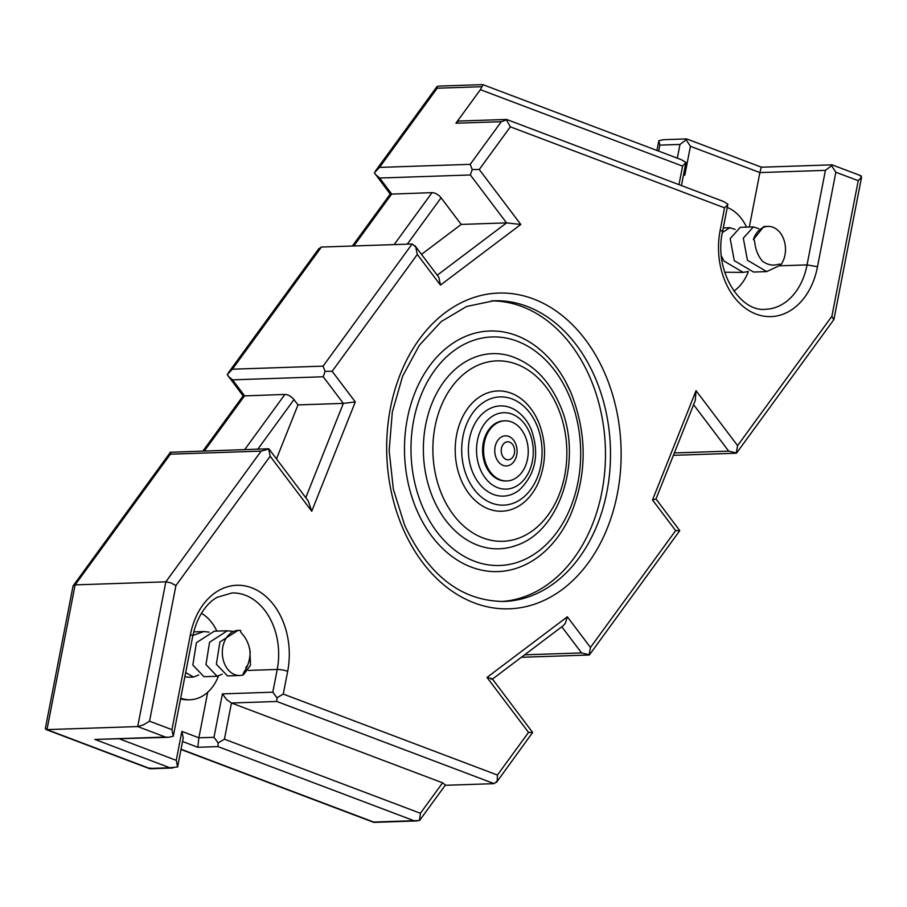 <?xml version="1.0" encoding="UTF-8"?>
<svg xmlns="http://www.w3.org/2000/svg" width="907" height="907" viewBox="0 0 907 907"><rect width="100%" height="100%" fill="white"/><g stroke="black" fill="none" stroke-linecap="round" stroke-linejoin="round"><path stroke-width="1.36" d="M693.594 404.681L728.684 451.119L736.586 453.035L833.782 319.729L831.878 316.305L858.237 180.697L835.857 172.239L817.49 266.726A67.696 50.225 -91.9 0 1 775.893 316.124A67.696 50.225 -91.9 0 1 725.407 282.009A67.696 50.225 -91.9 0 1 720.237 229.947L724.534 207.828L510.346 126.844L479.259 169.496L520.799 224.46L440.462 285.093L417.322 254.459L332.143 371.292L355.295 401.926L311.736 511.231L270.195 456.255L175.913 585.593L149.553 721.19L171.933 729.659L190.425 634.549A67.696 50.225 -91.9 0 1 232.135 585.729A67.696 50.225 -91.9 0 1 282.394 619.889A67.696 50.225 -91.9 0 1 287.678 671.327L283.256 694.059L497.444 775.043L497.206 781.063L494.156 783.648L445.201 785.303M736.223 453.205L737.595 445.632L831.878 316.305M655.999 498.963L695.261 400.486L696.054 390.668L737.595 445.632M656.01 499.009L652.496 499.972L696.054 390.668M561.796 626.76L581.568 652.915L589.471 654.843L679.751 530.663L656.022 498.986M679.751 530.663L675.647 530.606L652.496 499.972M589.108 655.001L590.48 647.439L675.647 530.606M311.736 511.231L308.244 500.959L268.96 448.976L261.137 451.108L165.834 581.829L75.122 584.89L73.059 585.956L45.35 728.468L46.983 729.625L45.917 729.489L149.791 768.762M270.195 456.255L268.619 448.784L170.414 452.253L73.059 585.956M175.913 585.593L170.879 582.861L165.834 581.829L137.705 726.564L46.983 729.625L75.122 584.89L170.425 454.169L170.72 452.094M202.941 451.006L243.121 395.894L227.249 374.636L232.362 369.206L321.407 247.055L412.129 243.994L415.735 246.987L417.322 254.459M243.337 395.928L284.9 394.443A7.517 3.662 36.1 0 1 293.97 399.602L257.837 449.146M204.381 450.96L244.584 395.803L232.521 379.84L228.179 376.144M412.129 243.994L323.085 366.133L325.08 371.326L323.232 376.768L343.345 403.388L355.295 401.926M325.08 371.326L332.143 371.292M228.269 372.902L318.776 248.756L321.407 247.055M352.392 246.012L390.237 194.098L374.364 172.84L379.489 167.398L437.208 88.217L437.174 86.346L439.453 86.074M390.452 194.132L432.027 192.647A7.517 3.662 36.1 0 1 441.085 197.794L407.288 244.153M353.821 245.967L391.699 194.007L379.636 178.033L375.305 174.337M506.718 119.781L501.288 121.697L470.2 164.337L472.207 169.53L470.348 174.972L506.56 222.884L520.799 224.46M472.207 169.53L479.259 169.496M506.344 119.656L510.346 126.844M482.955 84.941L480.393 89.668L455.926 123.227A7.517 5.578 -91.9 0 1 459.702 121.028L506.503 119.452M720.237 229.947L722.573 231.591L727.799 204.71L724.534 207.828M727.879 204.211L723.548 201.49L506.628 119.475M480.393 89.668L682.586 166.117L685.919 162.489L681.599 159.779L482.864 84.634M681.452 185.572L685.919 162.489M658.663 151.106L659.831 145.12L658.845 140.721L663.482 139.689L686.622 138.907M656.929 150.449L658.845 140.721M749.318 227.033L759.896 172.579L690.431 146.31L686.123 139.791L679.989 144.44L677.314 158.158M686.123 139.791L686.792 139.247L686.123 139.791M835.857 172.239L831.56 165.72L832.229 165.165L825.415 170.357L759.896 172.579L760.996 168.101M825.415 170.357L807.037 264.889L779.963 265.808M722.573 231.591C713.424 270.377 740.157 312.632 765.735 309.264A60.168 44.647 -91.9 0 0 807.037 264.889L817.49 266.726M860.017 175.675L861.582 177.08L858.237 180.697M833.941 319.343L861.582 177.08M190.425 634.549A7.517 1.497 11 0 1 192.772 636.045A7.517 1.497 11 0 1 192.76 636.158C197.703 613.041 209.46 601.25 217.374 597.225L231.977 592.974A60.168 44.647 -91.9 0 1 272.531 623.733A60.168 44.647 -91.9 0 1 277.236 669.457L272.814 692.188L276.964 697.789L283.256 694.059M276.964 697.789L276.816 701.474L494.156 783.648M272.814 692.188L222.419 693.889L226.569 699.49L231.455 703.004L442.605 782.832L445.416 785.009M496.56 782.288L532.636 732.459L492.41 678.969M532.636 732.459L528.532 732.403L486.991 677.427L567.328 616.805L590.48 647.439M491.152 679.354L492.025 678.719L486.991 677.427M492.49 679.071L563.462 625.513L565.254 623.449L567.328 616.805M374.024 822.184L181.071 749.239M182.568 741.507L197.817 747.277L217.975 746.597L413.966 820.699L419.522 820.529M419.431 820.654L420.406 813.284L442.605 782.832M217.975 746.597L218.134 742.912L224.426 739.182L231.455 703.004L276.816 701.474M149.553 721.19L143.261 724.92L137.705 726.564L165.482 737.062L168.634 737.289L94.929 739.443L169.813 767.753L149.644 768.444L150.324 767.889L149.644 768.444L46.983 729.625M169.813 767.753L177.602 766.959L183.237 738.015L181.876 731.405L198.86 737.822L207.714 692.256M119.645 738.944L176.253 760.349L177.602 766.959M168.634 737.289L173.282 736.269L171.933 729.659M173.282 736.269L192.76 636.158M222.419 693.889L213.984 737.312L218.134 742.912M197.817 747.277L198.86 737.822L213.984 737.312M276.476 458.919L297.995 404.919L343.345 403.388L305.772 497.694M297.995 404.919L293.97 399.602M414.918 245.638L438.886 277.372L440.462 285.093M421.506 254.368L461.198 224.414L506.56 222.884L437.242 275.195M461.198 224.414L441.085 197.794M690.431 146.31L684.796 175.255L683.844 173.294M501.446 601.511A150.426 111.618 88.1 0 0 590.128 377.834A150.426 111.618 88.1 0 0 491.288 300.897M565.628 381.711L570.9 392.595C587.464 434.272 587.226 475.37 570.163 515.868A120.348 89.294 -91.9 0 1 416.767 510.051A120.348 89.294 -91.9 0 1 444.566 349.569A120.348 89.294 -91.9 0 1 565.628 381.711A120.348 89.294 -91.9 0 1 570.866 392.527M433.331 498.884A97.627 72.435 -91.9 0 1 436.482 393.581A97.627 72.435 -91.9 0 1 508.974 355.612C531.275 362.437 548.123 378.638 559.517 404.205C583.757 456.538 561.286 531.604 515.403 545.719A97.627 72.435 -91.9 0 1 433.331 498.884M535.765 416.29L538.418 421.766C546.717 442.582 546.581 463.114 538.032 483.374A60.168 44.647 -91.9 0 1 461.346 480.461A60.168 44.647 -91.9 0 1 475.245 400.225A60.168 44.647 -91.9 0 1 535.765 416.29A60.168 44.647 -91.9 0 1 538.384 421.698M472.989 473.046A45.123 33.48 -91.9 0 1 477.354 419.612A45.123 33.48 -91.9 0 1 516.707 410.973C522.976 415.395 527.829 421.551 531.253 429.442C539.767 453.783 535.81 473.964 519.382 489.961A45.123 33.48 -91.9 0 1 472.989 473.046M766.608 271.601L753.558 272.043L734.296 260.649L730.169 238.586L740.282 227.34L753.411 226.897L743.309 238.156L747.425 260.207L766.698 271.601L780.712 265.071C780.315 261.738 773.886 269.186 762.515 261.273C752.946 249.674 755.86 238.96 753.366 239.595L763.796 226.546L767.98 226.399A22.562 16.745 88.1 0 0 753.366 239.595M753.411 226.897L758.671 228.632M748.354 271.488L743.184 272.395L723.899 261.001L721.382 255.944M722.403 232.487L729.897 227.691L735.158 229.426M724.693 272.247L743.173 272.395M780.712 265.071A22.562 16.745 88.1 0 0 783.194 237.94A22.562 16.745 88.1 0 0 767.98 226.399M243.45 674.819A22.562 16.745 88.1 0 1 239.811 675.488A22.562 16.745 88.1 0 1 224.607 663.958A22.562 16.745 88.1 0 1 238.292 630.388A22.562 16.745 88.1 0 1 240.752 630.546C239.074 633.052 247.6 635.353 250.185 652.02C249.584 668.992 241.489 672.733 243.45 674.819L250.479 665.284L249.844 649.163M222.238 674.162L217.113 676.259L205.968 664.582L209.551 642.269L227.351 630.762L232.577 631.317M192.919 635.41L203.837 631.555L209.041 632.111M198.724 674.967L193.599 677.053L185.674 672.62M227.351 630.75L214.222 631.204L196.411 642.712L192.84 665.024L203.984 676.701L216.909 676.259M238.053 630.399L219.925 641.929L216.354 664.23L227.498 675.908L239.811 675.488M193.599 677.053L189.416 677.189A22.562 16.745 -91.9 0 1 184.915 676.52M216.875 631.113A45.123 33.48 88.1 0 0 201.433 613.291M180.697 698.243A45.123 33.48 88.1 0 0 190.175 699.739A45.123 33.48 88.1 0 0 218.44 676.1M190.175 699.739L188.157 699.807A45.123 33.48 -91.9 0 1 180.572 698.9M733.876 291.045A45.123 33.48 88.1 0 0 748.366 271.488M746.563 227.124A45.123 33.48 88.1 0 0 727.267 207.431M506.423 480.959A30.09 22.324 -91.9 0 1 505.925 480.982A30.09 22.324 -91.9 0 1 485.642 465.597A30.09 22.324 -91.9 0 1 503.884 420.848A30.09 22.324 -91.9 0 1 504.394 420.837M525.176 436.188A30.09 22.324 88.1 0 0 504.893 420.814A30.09 22.324 88.1 0 0 486.651 465.563A30.09 22.324 88.1 0 0 506.934 480.948A30.09 22.324 88.1 0 0 525.176 436.188M514.893 442.185L515.573 443.602C517.659 448.761 517.614 453.874 515.459 458.953A15.045 11.156 -91.9 0 1 496.288 458.228A15.045 11.156 -91.9 0 1 499.757 438.16A15.045 11.156 -91.9 0 1 514.893 442.185A15.045 11.156 -91.9 0 1 515.539 443.534M728.684 451.119L674.354 452.944M170.425 454.169L261.137 451.108M323.085 366.133L232.362 369.206M232.521 379.84L323.232 376.768M470.2 164.337L379.489 167.398M379.636 178.033L470.348 174.972M455.926 123.227L501.288 121.697M682.586 166.117L678.98 184.643M437.208 88.217L481.923 86.709M659.831 145.12L679.989 144.44M497.444 775.043L528.532 732.403M402.776 528.067A157.954 117.196 -91.9 0 1 444.555 313.153A157.954 117.196 -91.9 0 1 605.026 373.82A157.954 117.196 -91.9 0 1 563.247 588.745A157.954 117.196 -91.9 0 1 402.776 528.067M581.568 652.915L524.597 654.843M413.966 820.699L373.65 822.059M420.406 813.284L224.426 739.182M165.482 737.062L94.929 739.443M248.28 670.432L277.236 669.457A7.517 1.497 11 0 1 282.383 669.933A7.517 1.497 11 0 1 287.678 671.327M176.253 760.349L181.876 731.405M284.9 394.443L244.697 449.6M432.027 192.647L394.148 244.607M684.796 175.255L683.549 174.779M595.162 377.663A150.426 111.618 -91.9 0 1 503.941 601.466C461.629 601.16 428.535 575.764 404.647 525.266L393.355 489.236L389.148 450.632L392.323 412.061L402.64 376.133L419.351 345.284L441.187 321.588L466.561 306.498L493.782 300.773A150.426 111.618 -91.9 0 1 595.162 377.663M422.639 507.047A114.327 84.827 88.1 0 0 538.792 550.957A114.327 84.827 88.1 0 0 569.029 395.395A114.327 84.827 88.1 0 0 452.876 351.485A114.327 84.827 88.1 0 0 422.639 507.047M442.083 495.154A90.258 66.971 88.1 0 0 533.781 529.824A90.258 66.971 88.1 0 0 557.646 407.016A90.258 66.971 88.1 0 0 465.96 372.346A90.258 66.971 88.1 0 0 442.083 495.154M467.207 477.456A54.159 40.18 88.1 0 0 522.228 498.26A54.159 40.18 88.1 0 0 536.547 424.567A54.159 40.18 88.1 0 0 481.538 403.774A54.159 40.18 88.1 0 0 467.207 477.456M480.427 469.577A38.23 28.366 88.1 0 0 519.269 484.27A38.23 28.366 88.1 0 0 529.382 432.242A38.23 28.366 88.1 0 0 490.54 417.56A38.23 28.366 88.1 0 0 480.427 469.577M513.702 446.403A9.025 6.7 88.1 0 0 504.541 442.933A9.025 6.7 88.1 0 0 502.149 455.212A9.025 6.7 88.1 0 0 511.321 458.681A9.025 6.7 88.1 0 0 513.702 446.403M736.28 453.205L673.413 455.325M439.532 86.074L482.739 84.612M437.072 86.482L375.385 171.094M686.656 138.918L761.517 167.217M761.495 167.217L832.059 164.836L861.083 175.811M589.165 655.001L521.344 657.292M181.015 749.499L373.741 822.366M373.865 822.388L417.061 820.926M445.496 784.906L419.533 820.518M149.825 768.773L172.954 767.991M723.287 227.918L729.897 227.691M247.77 664.99L245.786 667.688M203.837 631.555L193.724 631.896M503.884 420.848L504.893 420.814M505.925 480.982L506.934 480.948"/></g></svg>
